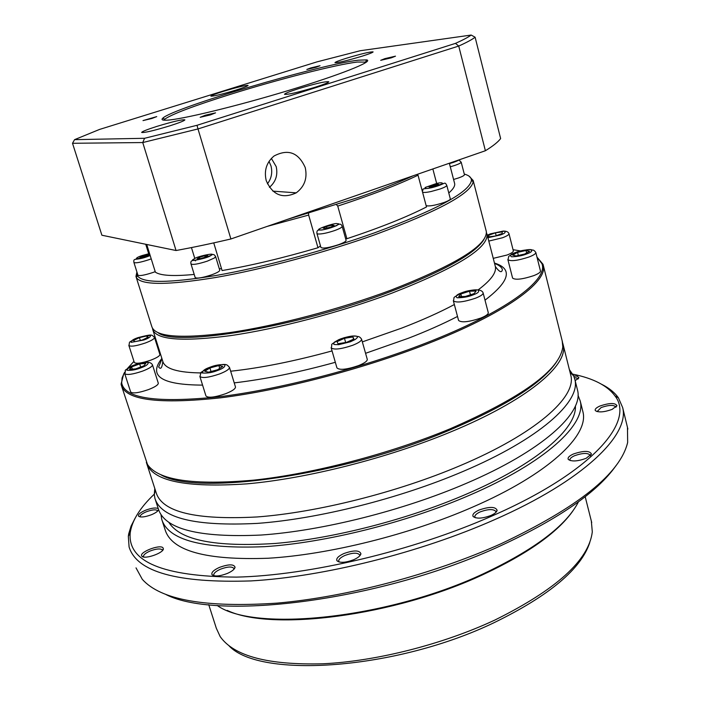 <?xml version="1.0" encoding="UTF-8"?>
<svg xmlns="http://www.w3.org/2000/svg" width="701" height="701" viewBox="0 0 701 701"><rect width="100%" height="100%" fill="white"/><g stroke="black" fill="none" stroke-linecap="round" stroke-linejoin="round"><path stroke-width="1.05" d="M494.459 263.059C512.983 268.763 509.837 281.136 485.013 300.168M457.516 316.466C442.629 324.099 426.208 331.38 408.245 338.311L365.571 353.304M449.595 430.125C507.235 405.476 542.968 382.588 556.796 361.479C542.968 382.588 507.235 405.476 449.595 430.125C342.167 475.786 196.709 496.08 161.142 474.928C196.709 496.08 342.167 475.786 449.595 430.125M562.202 340.923L562.789 346.89C559.924 369.979 522.306 397.318 449.928 428.889C389.458 453.933 313.181 473.788 254.051 480.106C193.485 485.495 157.953 480.273 147.464 464.439L121.764 386.566M536.975 257.092L543.038 264.33L543.336 265.495C547.919 282.126 504.475 313.882 426.83 344.016C362.268 369.234 280.786 390.387 220.447 397.844C158.925 404.398 125.882 400.201 121.334 385.235L121.098 384.052L123.718 373.835M513.053 249.705L520.571 250.923M537.019 257.258L541.961 263.707C548.568 279.988 505.351 312.252 426.129 342.973C360.945 368.419 278.499 389.677 218.186 396.88C156.752 403.128 124.585 398.483 121.685 382.965L122.097 377.848L124.603 372.266M513.342 250.853L513.36 250.914C513.377 252.01 511.248 253.385 506.954 255.05L493.241 258.354M159.881 354.434L159.898 354.504C159.828 355.959 156.814 357.834 150.846 360.139C141.602 363.223 136.099 364.003 134.32 362.478L128.879 345.514M158.277 383.114L158.303 383.202C158.26 384.902 154.991 387.031 148.498 389.59C138.535 392.963 132.585 393.743 130.64 391.929L124.743 373.677M235.448 386.882L235.483 386.987C235.492 388.836 232.233 391.062 225.713 393.682C214.813 397.397 208.223 398.159 205.963 395.986L199.899 376.507M367.254 359.262L367.289 359.376C367.342 361.138 364.397 363.223 358.456 365.633C346.758 369.576 339.591 370.338 336.944 367.911L331.179 347.871M488.264 312.646L488.29 312.734C488.352 314.241 485.819 316.028 480.676 318.105C468.811 322.039 461.451 322.819 458.577 320.453L453.372 300.869M540.462 270.998L540.48 271.059C540.524 272.312 538.28 273.846 533.741 275.642C522.438 279.331 515.393 280.155 512.597 278.104L507.901 259.703M486.459 232.644L487.081 234.493C487.852 248.443 456.132 268.001 391.912 293.149C340.905 312.243 277.578 328.839 230.41 335.639C182.146 341.913 156.253 339.862 152.713 329.496L152.529 328.401M483.979 239.4C475.707 253.368 444.653 270.726 390.808 291.485C297.434 327.095 176.056 347.188 158.216 332.817M486.152 230.848L486.336 231.567C487.3 245.385 455.545 264.89 391.07 290.091C339.932 309.185 276.431 325.834 229.227 332.668C180.946 338.977 155.14 336.962 151.81 326.613L136.187 277.184M468.995 176.109L473.166 180.481L473.228 181.612C471.098 193.494 438.598 211.106 375.727 234.441C325.089 252.579 262.691 269.324 215.733 277.491C167.653 285.316 141.19 285.316 136.327 277.491L135.95 276.448L136.914 271.97M464.272 174.058C469.162 175.416 471.536 177.572 471.405 180.551C469.206 192.284 436.942 209.704 374.623 232.802C324.432 250.756 262.63 267.344 216.083 275.475C168.433 283.274 142.18 283.327 137.308 275.633L137.01 272.277M155.219 271.655L152.757 272.566C144.371 275.265 139.42 276.133 137.922 275.169L133.926 262.498M219.737 270.218L219.763 270.279C219.641 271.375 216.898 272.899 211.518 274.871C202.352 277.833 196.902 278.735 195.176 277.57L191.014 263.997M346.084 240.338L346.101 240.39C346.031 241.433 343.543 242.853 338.618 244.667C328.839 247.812 322.942 248.75 320.927 247.479L316.957 233.538M450.314 198.856L450.331 198.9C450.287 199.776 448.123 200.994 443.847 202.563C434.839 205.463 428.933 206.488 426.138 205.638M432.85 168.959L436.662 183.408M213.744 242.888L222.094 270.56C251.168 265.548 283.125 257.942 317.982 247.742L308.65 215.067L267.046 226.441M221.542 268.728L219.29 268.711M336.568 204.762L337.742 206.085L346.899 238.726L345.637 238.743M464.439 174.689L464.448 174.724C464.404 175.469 462.432 176.547 458.533 177.949L453.582 179.474M269.026 161.379L270.998 165.935C272.628 172.595 271.436 178.562 267.423 183.837M126.154 369.926L133.952 361.339M156.726 344.463L157.331 344.086M335.332 362.303C298.828 372.362 265.127 379.223 234.23 382.886M202.58 385.112C161.51 384.937 147.946 376.043 161.87 358.43M488.579 236.912L488.65 235.291L495.432 232.793L502.196 231.891L502.196 233.494L495.37 236.018L488.579 236.912M148.235 337.155L142.294 340.02L134.899 341.685L133.497 340.476L139.429 337.628L146.772 335.972L148.235 337.155M145.79 363.39L143.845 365.861L135.705 368.866L129.571 369.366L131.595 366.886L139.665 363.907L145.79 363.39M218.861 365.545L222.743 366.413L217.625 369.734L208.591 372.17L204.771 371.267L209.923 367.955L218.861 365.545L219.728 368.367M344.471 338.303L352.918 336.962L353.97 338.986L346.478 342.377L337.97 343.718L337.015 341.667L344.471 338.303L345.663 342.509M460.846 293.991L469.486 291.204L476.093 291.02L474.051 293.649L465.333 296.462L458.726 296.619L460.846 293.991L461.53 296.549M512.659 255.111L517.575 252.378L526.004 250.485L529.588 251.3L524.681 254.034L516.173 255.953L512.659 255.111M489.053 236.85L488.65 235.291M495.432 232.793L496.185 235.72M147.289 337.61L146.772 335.972M140.331 340.458L139.429 337.628M140.664 367.026L139.665 363.907M132.323 369.138L131.595 366.886M211.019 371.512L209.923 367.955M353.549 339.179L352.918 336.962M470.441 294.814L469.486 291.204M518.354 255.462L517.575 252.378M526.004 250.485L526.626 252.947M454.511 183.031L454.651 183.566C455.124 186.045 453.161 189.191 448.78 193.003M417.253 174.365L418.033 175.189L426.497 206.961C406.65 217.108 380.117 227.694 346.899 238.726M320.471 245.893L317.982 247.742M194.212 274.433C173.313 276.422 160.371 275.659 155.377 272.154L146.719 244.474M148.682 253.718L145.729 244.272M195.526 260.903L195.351 260.316M194.808 258.546L191.452 247.584M308.65 215.067L308.563 213.393M418.033 175.189C397.949 184.871 371.188 195.167 337.742 206.085M149.295 254.498L148.165 255.602L139.744 257.784L140.901 256.671L149.295 254.498M204.736 255.742L207.724 255.628L205.375 257.127L200.03 258.739L197.069 258.844L199.426 257.346L204.736 255.742L205.183 257.188M326.482 226.528L331.897 225.135L334.097 225.398L330.854 227.063L325.413 228.456L323.231 228.184L326.482 226.528L326.92 228.07M428.775 186.703L437.678 184.012L438.835 184.556L429.897 187.255L428.775 186.703M332.239 226.353L331.897 225.135M433.052 186.58L432.657 185.09M437.678 184.012L437.923 184.933M146.071 256.321L145.668 255.033M140.901 256.671L141.19 257.574M199.855 258.748L199.426 257.346M146.351 462.283L146.483 462.826C152.099 481 185.599 488.01 246.989 483.848C307.099 478.546 387.504 458.174 450.752 431.912C526.828 400.551 568.66 365.142 563.192 344.883L562.649 342.912M147.008 464.448L156.183 492.75C162.203 512.142 195.877 520.212 257.197 516.952C317.22 512.466 397.213 492.391 459.961 465.736C535.433 433.919 576.651 397.134 570.851 375.499L570.518 374.185M154.79 488.448L154.29 494.512L154.921 498.358C161.072 518.188 195.228 526.53 257.39 523.384C318.245 518.959 399.342 498.63 462.879 471.519C539.253 439.194 580.822 401.726 574.899 379.618L573.707 375.92L569.37 369.585M155.491 500.128L158.338 508.9C164.63 529.159 198.847 537.877 260.991 535.047C321.82 530.911 402.768 510.678 466.121 483.436C542.276 450.945 583.635 412.994 577.589 390.404L577.247 389.037M168.959 522.534C180.262 540.296 215.733 547.271 275.362 543.441C333.51 538.561 407.842 519.459 466.542 494.074C536.475 464.036 576.888 428.661 575.407 405.984M162.352 521.255L165.147 529.868C171.719 550.977 206.059 560.432 268.15 558.241C328.909 554.666 409.568 534.644 472.57 507.13C548.296 474.323 589.226 435.417 582.943 411.864L582.592 410.435M161.037 514.797L161.747 519.397C168.187 540.085 202.458 549.181 264.584 546.666C325.369 542.811 406.168 522.692 469.355 495.309C545.299 462.66 586.43 424.228 580.27 401.156L578.018 395.233M577.896 379.075L576.511 377.909L574.382 377.673M573.725 375.964L577.317 376.2L578.903 377.681L575.17 380.722M163.394 548.857C163.482 553.01 144.862 559.529 142.031 556.331L141.847 556.138C138.369 552.581 159.407 544.169 162.904 547.691L163.394 548.857L162.413 550.6L161.975 549.602C159.732 548.41 155.797 548.883 150.18 550.995C145.633 553.001 143.398 554.85 143.495 556.559L143.758 557.006M353.839 559.67C345.689 562.737 340.081 563.122 336.997 560.818C335.919 558.618 338.197 556.2 343.814 553.571C353.856 550.04 359.56 550.119 360.927 553.79C360.472 555.762 358.106 557.724 353.839 559.67M359.718 555.911L359.744 555.034C357.712 552.449 352.761 552.59 344.901 555.455C340.607 557.426 338.548 559.345 338.723 561.212L339.258 562.044M586.115 458.331C577.615 461.398 571.674 461.757 568.283 459.427C567.451 457.762 569.159 455.948 573.418 453.994C583.688 450.55 589.69 450.568 591.442 454.038L586.115 458.331M590.233 455.852L590.251 455.247C587.929 452.732 582.715 452.881 574.601 455.703C571.359 457.175 569.808 458.594 569.948 459.97L570.281 460.583M612.131 409.393C604.06 412.232 598.461 412.644 595.333 410.62C594.641 409.235 596.2 407.693 600.003 405.993C609.59 402.83 615.233 402.716 616.941 405.669L612.131 409.393M615.837 407.246L615.828 406.878C613.655 404.722 608.748 404.941 601.116 407.553L597.086 411.601M490.98 515.445C482.446 518.609 476.487 518.95 473.114 516.497C472.115 514.508 474.086 512.361 479.028 510.048C489.491 506.455 495.528 506.551 497.132 510.337C496.729 512.063 494.678 513.763 490.98 515.445M495.879 512.387L495.922 511.555C493.653 508.847 488.413 508.952 480.203 511.888C476.452 513.614 474.665 515.305 474.831 516.952L475.322 517.759M227.361 573.436C219.825 576.283 214.725 576.721 212.052 574.75C211.054 572.577 213.542 570.115 219.501 567.372C228.728 564.086 233.915 564.051 235.063 567.258C234.581 569.3 232.013 571.359 227.361 573.436M233.959 569.247L233.95 568.564C232.206 566.32 227.711 566.531 220.464 569.194C215.855 571.28 213.621 573.26 213.761 575.135L214.191 575.81M157.786 510.915L158.54 509.574C158.058 511.222 155.683 512.93 151.416 514.744C144.923 517.11 140.647 517.592 138.588 516.181C137.913 514.516 140.235 512.536 145.563 510.223C151.872 507.91 156.104 507.41 158.286 508.724M157.646 511.064L157.611 510.836C156.253 509.259 152.503 509.566 146.351 511.765C142.154 513.561 140.086 515.191 140.139 516.646L140.279 516.917M154.273 494.179C139.946 507.804 131.919 520.72 130.211 532.909C127.521 561.79 162.93 576.529 236.43 577.116C309.106 575.495 412.863 550.986 492.102 515.954C591.495 472.474 635.413 421.871 615.014 395.951C607.452 385.629 593.397 378.365 572.822 374.168M135.109 518.197L131.069 526.118L128.721 533.803L128.327 536.291L129.089 546.964C136.686 571.955 177.327 583.276 251.002 580.919C323.301 576.827 419.899 552.738 494.52 519.704C583.346 480.693 629.884 435.093 622.663 407.588L618.431 397.853C614.724 392.578 609.178 388.082 601.808 384.367M136.02 567.871L142.303 579.333C160.678 599.968 205.559 607.907 276.939 603.132C346.539 597.086 433.122 574.242 500.987 543.766C578.071 507.296 620.297 473.517 627.658 442.419L627.465 427.347M166.041 594.588C218.326 621.366 382.509 600.398 500.181 545.983C559.048 518.74 597.673 491.927 616.056 465.552M217.135 605.427C253.92 632.293 386.838 618.992 482.91 573.988C534.39 549.724 566.242 525.671 578.465 501.811M227.185 610.396C271.147 631.592 393.971 616.223 482.621 574.802C527.275 553.965 557.26 532.813 572.586 511.353M208.74 604.665L216.329 628.262L220.167 636.587C233.932 656.18 268.281 665.24 323.214 663.777C376.603 661.174 442.822 644.385 494.976 619.999C556.454 589.506 588.893 560.125 592.301 531.857L591.329 521.001M229.122 645.936C260.115 678.989 396.564 669.902 494.862 622.295C549.531 595.491 581.164 568.905 589.778 542.521M366.421 62.135L357.291 62.038C335.683 64.658 277.754 79.52 230.69 94.267C193.818 105.86 171.815 114.175 164.691 119.214L163.964 120.186M166.838 120.186C162.378 120.406 161.037 119.74 162.825 118.162C172.937 107.919 319.551 64.571 358.185 60.198L366.702 59.892C374.027 61.32 340.511 74.762 288.619 90.447C236.842 106.149 181.384 119.556 166.838 120.186M151.88 118.478L143.004 120.598L156.744 116.603L151.88 118.478M210.396 114.911L200.171 117.295L205.367 115.218L215.566 112.852L210.396 114.911M316.02 67.27L306.819 69.469L310.85 67.918L320.024 65.728L316.02 67.27M391.333 57.832L380.696 60.312L384.884 58.639L395.495 56.168L391.333 57.832M169.835 125.829C153.589 130.736 144.196 132.936 141.646 132.436C142.215 131.473 147.306 129.457 156.901 126.39C172.928 121.553 182.26 119.372 184.889 119.853C184.407 120.774 179.395 122.763 169.835 125.829M235.886 90.105C221.577 94.39 213.244 96.396 210.878 96.125C211.299 95.432 215.417 93.864 223.225 91.402C237.367 87.169 245.657 85.171 248.093 85.426C247.725 86.092 243.65 87.651 235.886 90.105M362.031 56.203C346.802 60.75 337.777 62.906 334.973 62.652C335.306 62.012 339.047 60.566 346.189 58.306C361.243 53.811 370.216 51.672 373.107 51.9C372.827 52.514 369.138 53.951 362.031 56.203M315.336 87.178C297.872 92.444 287.585 94.819 284.492 94.311C284.921 93.417 289.478 91.586 298.179 88.799C315.406 83.603 325.615 81.255 328.822 81.737C328.471 82.587 323.976 84.4 315.336 87.178M266.231 180.63C272.645 195.053 282.643 199.128 296.225 192.845C304.558 186.606 307.555 178.168 305.224 167.548C298.477 152.476 288.067 148.63 274.012 156.016C266.494 162.422 263.891 170.623 266.231 180.63M269.429 187.333C275.756 181.892 278.017 174.987 276.203 166.619L271.366 158.4M287.2 219.457L357.492 197.752C379.644 190.032 398.194 182.716 413.143 175.793M360.191 50.735L316.983 61.872L99.524 129.44L74.56 139.657L144.555 138.29L197.007 125.295L455.484 43.374C463.107 39.948 468.338 37.171 471.168 35.05L360.191 50.735M471.168 35.05L475.112 37.214C472.272 39.449 466.813 42.393 458.726 46.056L485.39 150.741C493.057 146.01 498.131 141.952 500.637 138.561L475.112 37.214M455.484 43.374L458.726 46.056L197.997 128.94L197.007 125.295M144.555 138.29L142.75 142.548L197.997 128.94L230.901 238.98L485.39 150.741M74.56 139.657L72.51 143.284L142.75 142.548L176.047 250.52C192.863 247.462 211.141 243.615 230.901 238.98M176.047 250.52L101.89 235.229L72.51 143.284M362.347 341.886L401.559 328.156C422.037 320.269 439.632 312.392 454.344 304.532M478.1 289.925C490.858 280.4 496.615 272.61 495.362 266.555L495.151 265.758M508.97 233.652L508.987 233.713C508.321 231.891 506.359 231.015 503.099 231.093L490.358 233.862L487.274 235.194L490.376 233.862L504.221 231.146C506.166 232.154 504.922 233.415 500.488 234.94L487.922 237.709M513.36 250.914L508.987 233.713C508.996 234.765 506.849 236.106 502.538 237.753L488.799 241.091M143.766 340.011L131.105 342.351C130.991 340.791 133.286 339.214 137.983 337.637L150.557 335.297C150.776 336.83 148.516 338.399 143.766 340.011M145.387 342.982C136.117 346.057 130.605 346.881 128.853 345.453C130.509 341.282 126.25 343.508 137.974 337.628C153.177 333.737 151.565 334.745 154.518 337.488C154.43 338.872 151.381 340.704 145.387 342.982M140.831 367.859C135.985 369.777 131.42 370.584 127.144 370.268C127.039 368.428 129.527 366.641 134.61 364.906C139.359 363.022 143.889 362.215 148.2 362.496C148.428 364.301 145.966 366.088 140.831 367.859M142.583 371.109C132.585 374.465 126.627 375.289 124.717 373.589C127.179 368.63 120.502 372.564 134.601 364.906C137.589 363.653 141.365 362.759 145.931 362.233C149.287 362.058 151.469 362.934 152.476 364.879C152.406 366.5 149.103 368.577 142.583 371.109M217.652 370.443C212.596 372.503 207.592 373.361 202.668 373.011C202.133 371.031 204.543 369.112 209.914 367.254C214.865 365.239 219.825 364.389 224.784 364.686C225.459 366.632 223.084 368.551 217.652 370.443M219.641 373.931C208.696 377.62 202.107 378.444 199.873 376.402C202.405 371.293 195.649 375.228 209.897 367.254C227.983 362.399 226.633 364.748 229.499 367.403C229.472 369.164 226.195 371.337 219.641 373.931M350.439 341.764L338.714 344.664L334.456 344.533L333.536 343.954L334.359 342.184L338.951 339.573L344.366 337.645L352.139 336.051L356.415 336.156L357.379 336.717L357.414 337.523L355.346 339.424L350.439 341.764M352.673 345.295C340.931 349.221 333.755 350.044 331.144 347.766C333.352 343.122 327.411 346.39 340.546 338.916C348.844 336.13 354.478 335.323 357.457 336.489C358.93 336.357 360.305 337.26 361.585 339.196C361.611 340.87 358.649 342.903 352.673 345.295M473.122 294.876C468.505 296.795 463.151 297.759 457.07 297.767C455.098 296.225 456.675 294.56 461.801 292.781C466.323 290.889 471.633 289.925 477.723 289.89C479.826 291.397 478.292 293.053 473.122 294.876M475.462 298.223C463.554 302.149 456.185 302.998 453.345 300.782C455.194 296.383 450.708 299.064 461.784 292.773C473.981 288.698 481.911 288.935 483.138 293C483.182 294.438 480.623 296.173 475.462 298.223M526.784 253.92C522.56 255.646 517.496 256.61 511.59 256.785C509.469 255.558 510.775 254.139 515.507 252.5C519.651 250.8 524.672 249.845 530.587 249.644C532.821 250.827 531.56 252.255 526.784 253.92M529.036 256.987C517.697 260.667 510.643 261.552 507.883 259.642C509.75 255.278 505.85 257.819 515.489 252.5C525.075 249.705 530.683 248.908 532.304 250.108C533.382 249.793 534.556 250.599 535.827 252.526C535.862 253.718 533.601 255.208 529.036 256.987M150.172 255.514L136.239 258.984C136.117 258.003 138.062 256.864 142.058 255.567L149.55 253.543M151.214 258.862L148.752 259.764C140.34 262.454 135.389 263.357 133.909 262.454C133.365 257.328 135.039 261.017 147.061 256.732L150.18 255.55M194.116 258.949C196.14 256.47 218.239 251.887 210.721 255.514C208.714 258.021 186.396 262.621 194.116 258.949M215.619 256.575L214.427 257.986L207.338 261.131C198.146 264.093 192.705 265.022 190.996 263.944C190.286 261.28 191.645 260.106 195.044 260.43L211.054 255.471C212.85 253.841 214.375 254.226 215.636 256.645L219.763 270.279M319.963 229.858C312.664 230.305 335.744 222.199 337.321 223.742C344.839 223.225 321.487 231.461 319.963 229.858M317.947 234.003L316.94 233.486C316.65 231.023 317.509 229.884 319.533 230.051C323.906 229.989 329.619 228.5 336.673 225.582C339.459 223.453 341.291 223.715 342.167 226.379C342.088 227.369 339.573 228.763 334.64 230.559C327.253 233.012 321.689 234.169 317.947 234.003M431.036 187.807C426.778 188.788 424.806 188.683 425.104 187.482L436.53 183.478C440.754 182.497 442.752 182.593 442.533 183.767L431.036 187.807M446.765 185.318L446.782 185.371C446.721 186.203 444.557 187.395 440.263 188.946L430.913 191.566C426.217 192.521 423.43 192.705 422.545 192.127M457.481 160.424L449.446 163.587L453.24 162.457C462.695 159.083 457.306 159.32 461.188 162.141C461.135 162.851 459.155 163.903 455.247 165.296L450.287 166.82M154.492 337.409L159.898 354.504M152.441 364.774L158.303 383.202M229.455 367.271L235.483 386.987M361.541 339.056L367.289 359.376M483.112 292.887L488.29 312.734M535.809 252.448L540.48 271.059M342.149 226.309L346.101 240.39M461.179 162.106L464.448 174.724M152.967 330.276L162.676 360.98C164.604 368.814 177.879 372.801 202.51 372.932M230.664 371.223C260.588 368.007 294.385 361.243 332.055 350.921M494.564 263.48C498.919 265.057 501.53 267.046 502.407 269.447C501.855 273.162 499.498 272.198 495.362 266.555L487.064 234.379M422.344 191.364C424.35 187.693 419.952 189.708 430.984 187.85C446.186 184.267 444.189 180.753 446.782 185.371L450.331 198.9M543.336 265.495L562.509 342.149M541.961 263.707L543.038 264.33M486.336 231.567L473.166 180.481M471.405 180.551L473.228 181.612M121.685 382.965L121.098 384.052M162.01 358.868L158.663 367C160.678 369.821 162.062 367.99 162.816 361.497M137.308 275.633L136.327 277.491M449.35 163.237L454.651 183.566M570.851 375.499L563.192 344.883M570.053 372.319L573.707 375.92M577.589 390.404L574.899 379.618M582.943 411.864L580.27 401.156M578.08 378.917L578.903 377.681M338.995 561.764L336.997 560.818M570.158 460.426L568.283 459.427M597.068 411.575L595.333 410.62M475.085 517.496L473.114 516.497M214.007 575.617L212.052 574.75M140.209 516.909L138.588 516.181M615.014 395.951L618.431 397.853M627.877 429.073L622.663 407.588M591.723 522.587L585.186 496.711M155.342 490.148L154.29 494.512M143.696 556.936L141.847 556.138M359.771 555.656L360.927 553.79M590.251 455.755L591.442 454.038M615.881 407.202L616.941 405.669M495.931 512.151L497.132 510.337M233.985 569.116L235.063 567.258M130.211 532.909L128.327 536.291M164.691 119.214L162.825 118.162M272.855 191.136L296.225 192.845M365.659 61.767L366.702 59.892"/></g></svg>
